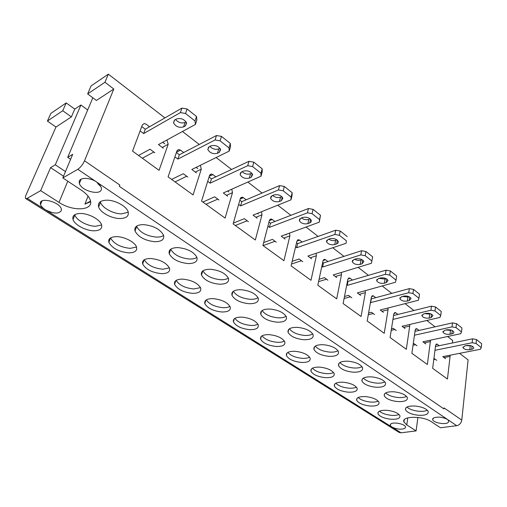 <?xml version="1.0" encoding="UTF-8"?>
<svg xmlns="http://www.w3.org/2000/svg" width="507" height="507" viewBox="0 0 507 507"><rect width="100%" height="100%" fill="white"/><g stroke="black" fill="none" stroke-linecap="round" stroke-linejoin="round"><path stroke-width="0.76" d="M87.692 109.956L80.93 105.006L74.751 109.119L66.195 102.921L50.871 113.384L47.417 121.072L55.96 127.042L26.149 194.701C25.249 196.817 25.116 198.129 25.749 198.617L27.213 198.357L40.649 190.645L59.008 202.394C73.211 211.977 94.353 210.563 90.214 199.973C89.029 196.646 86.108 193.408 81.456 190.258L62.811 177.925L77.812 169.306C80.524 167.468 82.761 164.629 84.53 160.789L119.823 185.049L119.291 186.291L443.936 408.921L119.291 186.291M119.823 185.049L119.373 186.246M459.545 353.347L468.107 359.888L461.769 420.088L444.056 407.907L443.936 408.921M136.503 247.036L130.204 248.36C120.432 247.302 113.879 243.816 110.532 237.91L108.878 242.416C108.004 238.708 110.589 236.782 116.629 236.649C124.564 236.668 135.141 242.257 136.51 247.061C137.365 250.851 134.735 252.778 128.626 252.847C118.828 251.77 112.243 248.297 108.878 242.416M163.634 235.438C161.999 236.604 159.654 237.162 156.6 237.111C146.694 236.116 140.046 232.561 136.649 226.452L136.573 226.204M128.277 212.211L121.572 213.853C113.257 213.929 102.078 207.851 100.456 202.255L100.304 201.729M101.634 224.969L95.646 226.261C87.54 226.287 76.342 220.247 74.846 214.917L74.782 214.702M399.015 414.479C397.177 415.309 394.604 415.588 391.277 415.328C385.96 414.745 382.031 413.351 379.489 411.164M427.312 410.22C425.348 411.196 422.534 411.545 418.871 411.272C413.452 410.689 409.479 409.288 406.95 407.058M378.209 401.113C376.397 401.981 373.836 402.292 370.509 402.045C364.882 401.43 360.762 399.922 358.151 397.513M406.576 396.366C404.637 397.393 401.836 397.78 398.16 397.52C392.412 396.911 388.242 395.378 385.656 392.925M356.421 387.139C354.634 388.039 352.086 388.381 348.778 388.147C342.808 387.506 338.486 385.859 335.818 383.203M384.826 381.86C382.918 382.931 380.13 383.349 376.46 383.108C370.357 382.474 365.984 380.801 363.342 378.089M333.574 372.499C331.819 373.437 329.297 373.798 326.007 373.583C319.683 372.911 315.145 371.111 312.407 368.19M361.992 366.65C360.109 367.765 357.346 368.209 353.696 367.987C347.219 367.322 342.624 365.49 339.918 362.499M309.6 357.162C307.869 358.126 305.379 358.506 302.134 358.316C295.416 357.6 290.65 355.635 287.843 352.416M337.992 350.686C336.141 351.839 333.403 352.314 329.784 352.112C322.902 351.408 318.079 349.405 315.303 346.091M284.402 341.065C282.703 342.048 280.257 342.453 277.056 342.276C269.927 341.528 264.92 339.373 262.037 335.818M312.73 333.91C310.911 335.095 308.212 335.596 304.637 335.419C297.324 334.677 292.247 332.472 289.408 328.802M257.898 324.157C256.231 325.152 253.836 325.57 250.699 325.418C243.119 324.626 237.853 322.262 234.893 318.333M286.113 316.267C284.326 317.464 281.677 317.99 278.166 317.838C270.377 317.052 265.028 314.625 262.125 310.55M229.975 306.374C228.346 307.369 226.002 307.806 222.953 307.673C214.892 306.83 209.34 304.232 206.298 299.884M258.025 297.679C256.269 298.889 253.677 299.428 250.255 299.301C241.953 298.465 236.313 295.784 233.34 291.265M200.525 287.646L193.706 288.971C185.118 288.065 179.263 285.207 176.132 280.39M228.34 278.07C226.623 279.275 224.1 279.832 220.779 279.731C211.92 278.831 205.969 275.871 202.914 270.852M169.414 267.892L162.836 269.23C153.684 268.254 147.493 265.098 144.261 259.768M196.931 257.353C195.252 258.551 192.812 259.109 189.612 259.033C180.15 258.069 173.85 254.787 170.713 249.203L169.243 253.766C168.324 249.799 171.189 247.739 177.837 247.593C187.432 248.569 193.801 251.833 196.938 257.385C197.831 261.441 194.922 263.507 188.217 263.583C178.724 262.601 172.399 259.331 169.243 253.766M90.601 201.748L84.916 204.093L90.525 201.19M88.06 196.139L84.916 204.093M27.213 198.357L45.383 209.759C42.772 208.085 41.143 206.349 40.497 204.549L40.326 203.212C40.268 196.843 59.611 202.046 61.29 208.84L61.455 210.304C59.161 214.182 53.799 213.998 45.383 209.759L391.759 426.976L390.225 425.424L390.789 423.934C393.419 421.729 404.82 423.96 405.562 426.831L404.96 428.352C401.113 429.79 396.715 429.328 391.759 426.976L401.081 432.82L416.101 430.893L417.888 417.445M401.081 432.82L399.142 432.439L25.749 198.617M164.908 117.909L108.333 74.149L91.057 85.949L87.648 93.934L96.419 100.462L113.809 89.036L104.949 82.261L87.648 93.934M452.402 342.979L452.694 340.489L447.567 336.521M435.038 326.831L426.824 320.481M413.927 310.506L405.061 303.649M391.765 293.363L382.189 285.954M368.469 275.345L358.119 267.341M343.955 256.384L332.769 247.733M318.123 236.408L306.019 227.041M290.866 215.323L277.754 205.183M262.062 193.047L247.847 182.051M231.572 169.465L216.14 157.531M199.245 144.463L182.482 131.497M416.101 430.893L406.798 424.942L403.965 422.02C400.828 416.051 422.813 415.62 431.21 421.64L440.475 427.769L456.706 425.69C459.481 425.031 461.174 423.161 461.769 420.088M77.812 169.306L96.641 182.045L101.223 187.241L101.4 189.263C100.62 195.924 81.367 190.911 79.377 183.515L79.187 181.645C79.529 177.146 90.037 177.355 96.641 182.045L447.472 419.441L448.815 420.886L448.03 422.661C444.88 424.891 433.498 422.737 432.667 419.764L433.396 418.034C437.68 416.45 442.37 416.919 447.472 419.441L456.706 425.69M93.915 230.805C85.791 230.818 74.542 224.785 73.027 219.487C72.108 215.671 74.618 213.669 80.543 213.479C88.757 213.403 100.12 219.563 101.571 224.772C102.471 228.676 99.917 230.691 93.915 230.805M161.403 273.653C152.037 272.62 145.794 269.401 142.682 264.008C141.852 260.414 144.508 258.576 150.649 258.494C160.123 259.533 166.404 262.74 169.496 268.121C170.301 271.79 167.602 273.634 161.403 273.653M192.407 293.338C183.426 292.33 177.494 289.351 174.611 284.389C173.831 280.91 176.55 279.154 182.773 279.123C191.849 280.124 197.819 283.102 200.69 288.052C201.437 291.601 198.681 293.363 192.407 293.338M221.774 311.982C213.149 311 207.502 308.224 204.822 303.655C204.087 300.29 206.869 298.617 213.162 298.629C221.87 299.605 227.561 302.381 230.229 306.944C230.926 310.373 228.106 312.052 221.774 311.982M249.628 329.664C241.332 328.707 235.939 326.121 233.442 321.894C232.764 318.65 235.597 317.052 241.947 317.116C250.319 318.066 255.75 320.652 258.234 324.873C258.881 328.181 256.016 329.778 249.628 329.664M276.087 346.458C268.095 345.527 262.937 343.106 260.604 339.189C259.977 336.059 262.854 334.544 269.249 334.645C277.316 335.577 282.513 337.998 284.833 341.914C285.428 345.102 282.513 346.617 276.087 346.458M301.253 362.435C293.54 361.523 288.597 359.248 286.417 355.61C285.834 352.593 288.756 351.155 295.188 351.3C302.971 352.213 307.952 354.488 310.126 358.119C310.664 361.193 307.711 362.632 301.253 362.435M325.215 377.652C317.762 376.752 313.015 374.61 310.968 371.225C310.436 368.316 313.402 366.96 319.854 367.138C327.376 368.038 332.155 370.18 334.195 373.564C334.69 376.517 331.692 377.88 325.215 377.652M348.056 392.152C340.856 391.271 336.287 389.256 334.36 386.093C333.879 383.292 336.876 382.005 343.353 382.227C350.622 383.108 355.217 385.124 357.143 388.286C357.581 391.131 354.558 392.418 348.056 392.152M369.863 405.999C362.885 405.131 358.487 403.223 356.674 400.27C356.237 397.57 359.26 396.354 365.75 396.607C372.791 397.475 377.221 399.383 379.027 402.336C379.426 405.074 376.371 406.297 369.863 405.999M390.694 419.226C383.926 418.37 379.692 416.564 377.975 413.794C377.582 411.202 380.637 410.049 387.133 410.334C393.958 411.19 398.229 412.996 399.934 415.765C400.283 418.402 397.203 419.555 390.694 419.226M119.867 218.53C111.527 218.58 100.297 212.522 98.65 206.951C97.623 202.699 100.329 200.442 106.768 200.176C115.197 200.05 126.541 206.248 128.125 211.723C129.139 216.077 126.382 218.346 119.867 218.53M155.053 241.725C145.122 240.711 138.443 237.168 135.02 231.084C134.044 226.971 136.833 224.816 143.386 224.607C153.431 225.615 160.155 229.158 163.558 235.223C164.509 239.431 161.676 241.598 155.053 241.725M219.518 284.218C210.43 283.261 204.422 280.232 201.501 275.13C200.639 271.302 203.573 269.344 210.297 269.255C219.487 270.206 225.533 273.229 228.442 278.318C229.272 282.228 226.293 284.193 219.518 284.218M249.114 303.725C240.388 302.787 234.671 299.973 231.965 295.283C231.16 291.601 234.152 289.738 240.939 289.7C249.761 290.631 255.515 293.439 258.215 298.129C258.982 301.887 255.946 303.75 249.114 303.725M277.139 322.192C268.754 321.28 263.298 318.656 260.775 314.334C260.034 310.785 263.082 309.023 269.92 309.036C278.394 309.948 283.888 312.565 286.398 316.888C287.101 320.506 284.015 322.275 277.139 322.192M303.718 339.709C295.638 338.809 290.422 336.363 288.071 332.358C287.387 328.954 290.486 327.281 297.362 327.345C305.518 328.244 310.772 330.691 313.117 334.69C313.757 338.163 310.626 339.836 303.718 339.709M328.954 356.345C321.159 355.458 316.165 353.164 313.966 349.456C313.339 346.18 316.476 344.595 323.384 344.709C331.248 345.59 336.28 347.884 338.473 351.592C339.056 354.932 335.881 356.516 328.954 356.345M352.948 372.163C345.419 371.289 340.628 369.134 338.568 365.686C337.998 362.537 341.173 361.041 348.094 361.199C355.692 362.068 360.521 364.222 362.581 367.67C363.101 370.877 359.894 372.372 352.948 372.163M375.788 387.221C368.513 386.359 363.906 384.325 361.966 381.112C361.453 378.095 364.66 376.682 371.593 376.878C378.944 377.734 383.584 379.768 385.516 382.981C385.985 386.055 382.741 387.468 375.788 387.221M397.564 401.569C390.517 400.726 386.081 398.8 384.255 395.802C383.793 392.9 387.031 391.569 393.964 391.803C401.081 392.652 405.549 394.573 407.375 397.57C407.786 400.524 404.516 401.855 397.564 401.569M418.338 415.265C411.507 414.428 407.229 412.609 405.511 409.802C405.099 407.02 408.363 405.758 415.29 406.037C422.192 406.868 426.495 408.686 428.219 411.494C428.573 414.327 425.284 415.582 418.338 415.265M444.031 357.581L450.096 356.402L447.44 379.033L432.667 368.342L435.589 345.482L436.831 344L439.328 345.685M450.096 356.402L450.058 355.204M108.333 74.149L104.949 82.261M84.53 160.789L113.809 89.036M92.825 97.788L67.71 157.335L72.685 154.343L62.811 177.925M67.71 157.335L70.606 159.306M80.138 179.865L80.79 180.023M80.93 105.006L55.301 164.781L65.466 171.575M40.649 190.645L50.58 167.621L55.301 164.781M74.751 109.119L71.386 116.908L62.754 110.729L47.417 121.072M55.96 127.042L71.386 116.908M66.195 102.921L62.754 110.729M63.527 176.208L50.58 167.621M424.289 342.859L430.373 341.56L430.323 340.21M415.417 329.347L417.166 328.948L419.131 330.425M417.166 328.948L416.488 328.656L415.189 330.133L411.887 353.303L427.363 364.501L430.373 341.56M403.623 327.446L409.726 326.026L409.65 324.493M394.002 313.358L395.91 312.889L397.963 314.441M395.91 312.889L395.168 312.572L393.806 314.042L390.086 337.529L406.322 349.279L409.726 326.026M381.961 311.292L388.077 309.739L387.975 308.009M371.53 296.601L373.608 296.037L375.769 297.666M373.608 296.037L372.797 295.695L371.371 297.165L367.195 320.963L384.243 333.302L388.077 309.739M359.235 294.339L365.357 292.64L365.217 290.695M347.916 279.015L350.185 278.343L352.454 280.054M350.185 278.343L349.291 277.969L347.802 279.433L343.131 303.541L361.06 316.52L365.357 292.64M335.361 276.53L341.484 274.674L341.287 272.487M323.079 260.541L325.557 259.736L327.94 261.536M325.557 259.736L324.569 259.331L323.016 260.782L317.8 285.213L336.673 298.87L341.484 274.674M310.246 257.803L316.368 255.775L316.089 253.316M296.925 241.098L299.624 240.141L302.134 242.042M299.624 240.141L298.534 239.697L296.912 241.136L291.1 265.883L311 280.289L316.368 255.775M283.8 238.081L289.903 235.863L289.529 233.1M269.331 220.634L272.278 219.48L274.927 221.483M272.278 219.48L271.068 218.992L269.382 220.425L262.911 245.489L283.926 260.693L289.903 235.863M255.908 217.281L261.986 214.854L261.473 211.755M240.166 199.055L243.404 197.667L246.206 199.783M243.404 197.667L242.054 197.134L240.312 198.541L233.119 223.923L255.332 240.001L261.986 214.854M226.452 195.315L232.485 192.654L231.794 189.193M209.277 176.297L212.864 174.598L215.83 176.842M212.864 174.598L211.362 174.009L209.556 175.403L201.564 201.083L225.095 218.111L232.485 192.654M176.493 152.271L180.524 150.161L178.838 149.514L176.968 150.883L168.096 176.867L193.059 194.929L201.273 169.167L200.341 165.301M180.524 150.161L183.667 152.537M149.54 126.756L146.206 124.234L144.311 123.518L142.385 124.861L132.542 151.13L159.065 170.327L168.185 144.273L166.949 139.976M98.371 205.696L99.315 205.221M98.047 184.047L100.316 185.505L98.047 184.047M138.544 155.478L150.015 149.216L154.85 152.778M140.116 130.92L143.665 133.569L180.378 112.592L185.53 113.486L194.999 120.977L195.398 124.443L158.463 144.603L163.311 148.221M185.404 125.894L186.633 123.011C184.314 119.158 180.942 117.814 176.518 118.968L174.687 120.001L173.502 122.84C175.796 126.668 179.148 128.03 183.559 126.908L185.404 125.894L186.506 122.65M162.703 142.29L164.838 143.893M195.398 124.443L196.893 119.969L196.507 116.49L194.999 120.977M185.53 113.486L187.083 108.986L196.507 116.49M180.378 112.592L181.943 108.099L187.083 108.986M143.665 133.569L145.281 129.215L181.943 108.099M141.751 126.56L145.281 129.215M186.107 121.895L185.087 122.46L183.559 126.908M175.574 119.5C178.363 122.624 181.531 123.607 185.087 122.46M171.632 179.421L183.268 173.705L187.824 177.057M174.921 156.878L177.881 159.09L215.088 139.97L220.101 140.845L228.993 147.886L229.202 151.105L191.83 169.49L196.399 172.9M219.309 152.36L220.64 149.565C218.479 146.048 215.253 144.812 210.963 145.845L209.106 146.789L207.819 149.54C209.955 153.038 213.168 154.286 217.452 153.285L219.309 152.36L220.374 148.925M196.127 167.38L197.781 168.616M229.202 151.105L230.539 146.681L230.336 143.449L228.993 147.886M220.101 140.845L221.483 136.396L230.336 143.449M215.088 139.97L216.489 135.521L221.483 136.396M177.881 159.09L179.345 154.781L216.489 135.521M176.392 152.569L179.345 154.781M219.968 148.304L218.815 148.881L217.452 153.285M209.873 146.396C212.553 149.077 215.532 149.901 218.815 148.881M202.895 202.046L214.657 196.817L218.967 199.986M207.712 181.335L210.145 183.147L247.72 165.713L252.594 166.575L260.966 173.198L261.01 176.195L223.308 192.964L227.624 196.19M251.225 177.266L252.644 174.573C250.629 171.353 247.536 170.206 243.36 171.132L241.49 171.993L240.115 174.649C242.105 177.856 245.185 179.009 249.349 178.109L251.225 177.266L252.226 173.698M227.649 191.038L228.866 191.95M261.01 176.195L262.201 171.816L262.17 168.806L260.966 173.198M252.594 166.575L253.836 162.17L262.17 168.806M247.72 165.713L248.975 161.308L253.836 162.17M210.145 183.147L211.463 178.889L248.975 161.308M209.036 177.07L211.463 178.889M251.827 173.191L250.572 173.755L249.349 178.109M242.175 171.677C244.735 173.971 247.536 174.662 250.572 173.755M233.347 223.112L244.342 218.669L248.417 221.673M238.645 204.41L240.61 205.867L278.457 189.954L283.204 190.803L291.094 197.052L290.986 199.84L253.056 215.152L257.144 218.2M281.322 200.753L282.824 198.161C280.935 195.195 277.963 194.13 273.9 194.961L272.018 195.746L270.554 198.307C272.417 201.254 275.383 202.331 279.433 201.52L281.322 200.753L282.241 197.109M257.429 213.39L258.259 214.017M290.986 199.84L292.051 195.512L292.165 192.711L291.094 197.052M283.204 190.803L284.307 186.449L292.165 192.711M278.457 189.954L279.572 185.606L284.307 186.449M240.61 205.867L241.795 201.659L279.572 185.606M239.843 200.189L241.795 201.659M281.841 196.678L280.529 197.223L279.433 201.52M272.639 195.487C275.092 197.445 277.722 198.022 280.529 197.223M263.659 242.593L272.449 239.367L276.309 242.213M267.892 226.217L269.426 227.364L307.451 212.832L312.078 213.662L319.537 219.563L319.296 222.167L281.214 236.154L285.08 239.038M309.739 222.934L311.146 221.908L311.323 220.45C309.555 217.712 306.691 216.717 302.73 217.465L300.841 218.181L299.295 220.634C301.05 223.359 303.902 224.36 307.85 223.638L309.739 222.934L310.582 219.258M285.606 234.538L286.087 234.899M319.296 222.167L320.487 215.272L319.537 219.563M312.078 213.662L313.06 209.359L320.487 215.272M307.451 212.832L308.452 208.529L313.06 209.359M269.426 227.364L270.497 223.2L308.452 208.529M268.964 222.047L270.497 223.2M310.176 218.885L308.826 219.385L307.85 223.638M301.437 217.953C303.769 219.613 306.234 220.089 308.826 219.385M292.171 261.32L299.105 259.001L302.774 261.701M295.568 246.858L296.722 247.72L334.861 234.449L339.367 235.267L346.42 240.85L346.059 243.284L307.901 256.054L311.571 258.792M336.629 243.918L338.08 242.942L338.283 241.535C336.616 239.006 333.853 238.075 329.987 238.74L328.099 239.393L326.483 241.75C328.13 244.266 330.881 245.204 334.734 244.558L336.629 243.918L337.383 240.248M346.059 243.284L346.42 240.85M339.367 235.267L340.241 231.015L347.27 236.611M334.861 234.449L335.748 230.203L340.241 231.015M296.722 247.72L297.685 243.607L335.748 230.203M296.538 242.745L297.685 243.607M336.952 239.9L335.602 240.362L334.734 244.558M328.694 239.19C330.913 240.584 333.219 240.977 335.602 240.362M319.068 279.275L324.423 277.64L327.909 280.206M321.812 266.428L322.623 267.031L360.8 254.907L365.198 255.712L371.878 261.004L371.416 263.279L333.232 274.946L336.718 277.544M362.099 263.798L363.823 261.517C362.252 259.166 359.577 258.291 355.806 258.887L353.911 259.489L352.232 261.739C353.785 264.084 356.446 264.958 360.204 264.381L362.099 263.798L362.778 260.161M371.878 261.004L372.632 256.821L365.972 251.516L365.198 255.712M360.8 254.907L361.586 250.718L365.972 251.516M322.623 267.031L323.485 262.968L361.586 250.718M322.68 262.366L323.485 262.968M362.296 259.831L360.978 260.237L360.204 264.381M354.539 259.286L357.727 260.408L360.978 260.237M344.5 296.481L348.493 295.366L351.807 297.805M346.725 285.01L347.219 285.378L385.39 274.306L389.68 275.092L396.024 280.111L395.46 282.247L357.308 292.9L360.623 295.378M386.264 282.659L388.045 280.479C386.562 278.292 383.976 277.468 380.294 278.001L378.399 278.546L376.657 280.701C378.127 282.881 380.7 283.711 384.376 283.191L386.264 282.659L386.86 279.078M396.024 280.111L396.683 275.985L390.365 270.953L389.68 275.092M385.39 274.306L386.087 270.168L390.365 270.953M347.219 285.378L347.992 281.366L386.087 270.168M347.504 280.998L347.992 281.366M386.309 278.742L385.06 279.103L384.376 283.191M379.09 278.349L385.06 279.103M368.602 312.958L371.416 312.242L374.572 314.568M370.408 302.673L408.731 292.716L412.92 293.49L418.947 298.262L418.3 300.264L380.218 309.992L383.381 312.344M409.225 300.575L411.063 298.49C409.656 296.456 407.153 295.676 403.547 296.145L401.658 296.646L399.858 298.705C401.252 300.74 403.749 301.526 407.336 301.063L409.225 300.575L409.745 297.07M418.947 298.262L419.53 294.187L413.528 289.402L412.92 293.49M408.731 292.716L409.345 288.629L413.528 289.402M370.617 302.825L371.308 298.87L409.345 288.629M409.092 296.728L407.945 297.026L407.336 301.063M402.438 296.443L407.945 297.026M391.474 328.745L393.261 328.327L396.271 330.545M392.95 319.429L430.918 310.214L435.012 310.981L440.741 315.512L440.019 317.395L402.051 326.274L405.061 328.517M431.064 317.623L432.953 315.633C431.615 313.725 429.182 312.984 425.665 313.408L423.776 313.858L421.932 315.829C423.25 317.731 425.671 318.472 429.182 318.066L431.064 317.623L431.52 314.201M440.741 315.512L441.255 311.494L435.538 306.944L435.012 310.981M430.918 310.214L431.457 306.184L435.538 306.944M393.571 315.525L431.457 306.184M430.735 313.839L429.714 314.08L429.182 318.066M424.676 313.643L429.714 314.08M413.23 343.866L414.105 343.683L416.982 345.799M414.46 335.216L452.029 326.869L456.034 327.617L461.49 331.939L460.698 333.707L422.876 341.8L425.747 343.949M451.864 333.853C453.372 333.486 454.019 332.852 453.797 331.958C452.523 330.171 450.165 329.468 446.718 329.835L444.842 330.253L442.947 332.136C444.202 333.91 446.553 334.62 449.988 334.259L451.864 333.853L452.257 330.526M461.49 331.939L461.934 327.972L456.496 323.637L456.034 327.617M452.029 326.869L452.498 322.889L456.496 323.637M415.011 331.356L452.498 322.889M451.3 330.139L450.457 330.323L449.988 334.259M445.9 330.019L450.457 330.323M433.941 358.36L436.774 360.369M434.974 350.299L472.15 342.738L476.067 343.48L481.27 347.593L480.414 349.26L442.763 356.636L445.507 358.683M471.694 349.336C473.221 348.987 473.88 348.385 473.671 347.523C472.461 345.844 470.166 345.172 466.789 345.501L464.919 345.882L462.98 347.675C464.184 349.342 466.465 350.02 469.831 349.703L471.694 349.336L472.03 346.104M481.27 347.593L481.65 343.683L476.466 339.544L476.067 343.48M472.15 342.738L472.556 338.809L476.466 339.544M435.456 346.484L472.556 338.809M470.864 345.692L470.236 345.818L469.831 349.703M466.18 345.622L470.236 345.818M406.798 424.942L407.78 417.863M40.319 203.618L40.775 203.903M433.789 359.571L435.291 359.279M435.849 344.608L437.452 344.272M59.008 202.394L67.78 181.214M413.034 345.248L415.518 344.722M391.227 330.323L394.833 329.487M368.285 314.758L373.152 313.522M344.101 298.534L350.419 296.785M318.567 281.626L326.546 279.205M291.538 264.014L301.45 260.725M263.095 245.616L275.035 241.275M235.318 225.514L247.188 220.767M206.019 204.308L217.795 199.124M175.073 181.912L186.722 176.246M195.296 172.076L201.273 169.167M142.334 158.216L153.824 152.018M162.284 147.455L168.185 144.273M404.282 419.783L403.965 422.02M81.145 179.161L79.377 183.515M432.82 418.554L432.667 419.764M390.396 424.289L390.225 425.424M42.037 200.943L40.497 204.549M73.027 219.487L74.846 214.917M142.682 264.008L144.077 259.888M174.611 284.389L175.783 280.625M204.822 303.655L205.804 300.233M233.442 321.894L234.266 318.783M260.604 339.189L261.295 336.363M286.417 355.61L286.987 353.049M310.968 371.225L311.45 368.906M334.36 386.093L334.759 383.989M356.674 400.27L357.004 398.363M377.975 413.794L378.254 412.064M98.65 206.951L100.456 202.255M135.02 231.084L136.649 226.452M201.501 275.13L202.724 270.992M231.965 295.283L232.973 291.544M260.775 314.334L261.612 310.956M288.071 332.358L288.762 329.322M313.966 349.456L314.536 346.718M338.568 365.686L339.031 363.215M361.966 381.112L362.353 378.887M384.255 395.802L384.572 393.793M405.511 409.802L405.765 407.989M436.299 344.114L436.831 344M415.898 328.789L416.488 328.656M394.509 312.737L395.168 312.572M372.056 295.898L372.797 295.695M348.467 278.216L349.291 277.969M323.643 259.628L324.569 259.331M297.489 240.065L298.534 239.697M269.901 219.449L271.068 218.992M240.749 197.692L242.054 197.134M209.904 174.7L211.362 174.009M177.222 150.364L178.838 149.514M174.44 120.159L173.495 122.84M208.586 147.119L207.819 149.54M240.736 172.469L240.109 174.642M271.061 196.355L270.554 198.307M299.707 218.891L299.295 220.634M326.812 240.191L326.483 241.75M352.498 260.351L352.232 261.739M376.872 279.458L376.657 280.701M400.036 297.596L399.858 298.705M422.065 314.834L421.925 315.829M443.055 331.236L442.947 332.136M463.068 346.87L462.98 347.675"/></g></svg>
